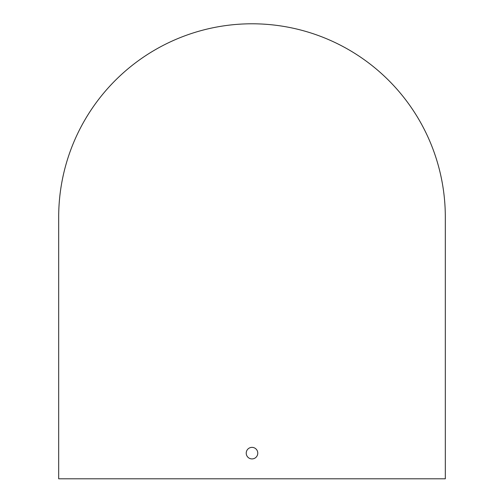 <?xml version="1.0" encoding="UTF-8"?>
<svg xmlns="http://www.w3.org/2000/svg" width="504" height="504" viewBox="0 0 504 504"><rect width="100%" height="100%" fill="white"/><g stroke="black" fill="none" stroke-linecap="round" stroke-linejoin="round"><path stroke-width="0.76" d="M257.771 453.146A5.771 5.771 0 0 0 252 447.369A5.771 5.771 0 0 0 246.229 453.146A5.771 5.771 0 0 0 252 458.917A5.771 5.771 0 0 0 257.771 453.146M445.316 478.8L445.316 217.111A193.316 193.316 0 0 0 252 23.789A193.316 193.316 0 0 0 58.685 217.111L58.685 478.8L445.316 478.8"/></g></svg>
